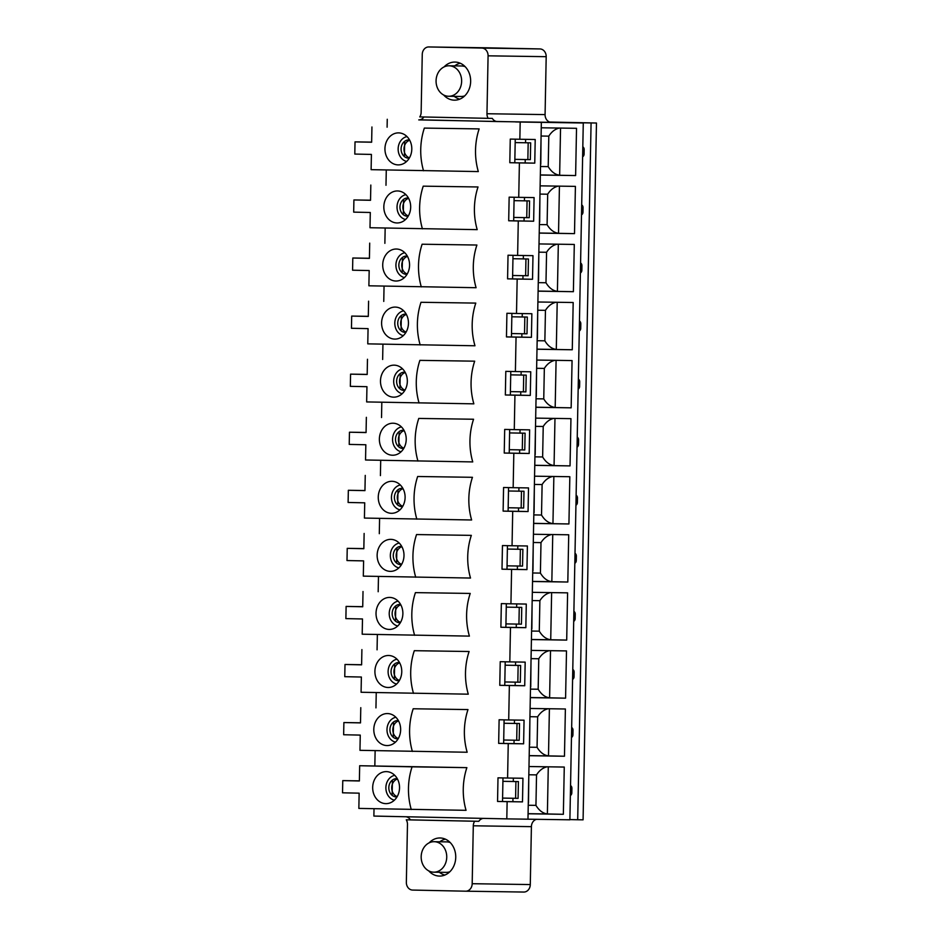 <?xml version="1.0" encoding="UTF-8"?>
<svg xmlns="http://www.w3.org/2000/svg" width="939" height="939" viewBox="0 0 939 939"><rect width="100%" height="100%" fill="white"/><g stroke="black" fill="none" stroke-linecap="round" stroke-linejoin="round"><path stroke-width="1.41" d="M404.392 156.602L404.686 141.308M403.277 214.667L403.57 199.373M402.162 272.733L402.455 257.439M401.047 330.798L401.34 315.516M399.932 388.863L400.225 373.581M398.817 446.941L399.11 431.647M397.702 505.006L397.995 489.712M396.587 563.071L396.88 547.777M395.472 621.137L395.765 605.843M394.357 679.202L394.65 663.92M393.241 737.268L393.535 721.985M392.126 795.345L392.42 780.051M436.072 80.754A15.247 12.782 90.8 0 1 449.077 65.789A15.247 12.782 90.8 0 1 461.636 81.224A15.247 12.782 90.8 0 1 448.631 96.271A15.247 12.782 90.8 0 1 436.072 80.754M459.758 99.147A18.287 15.341 90.8 0 1 454.265 96.353M454.711 65.871A18.287 15.341 90.8 0 1 460.286 63.242M449.077 65.789L461.53 65.976A15.247 12.782 90.8 0 1 465.122 66.646M464.688 95.895A15.247 12.782 90.8 0 1 461.084 96.459A15.247 12.782 90.8 0 1 461.014 96.459M421.177 856.673A15.247 12.782 90.8 0 1 434.182 841.696A15.247 12.782 90.8 0 1 446.741 857.131A15.247 12.782 90.8 0 1 433.736 872.178A15.247 12.782 90.8 0 1 421.177 856.673M444.863 875.054A18.287 15.341 90.8 0 1 439.37 872.261M439.816 841.778A18.287 15.341 90.8 0 1 445.391 839.149M434.182 841.696L446.635 841.884A15.247 12.782 90.8 0 1 450.227 842.553M449.793 871.803A15.247 12.782 90.8 0 1 446.189 872.366A15.247 12.782 90.8 0 1 446.119 872.366M419.886 119.805L497.365 121.554A7.618 6.397 -89.2 0 1 492.306 118.396L488.163 118.337A7.618 6.397 90.8 0 1 486.965 113.736L545.078 114.593L546.193 56.68A7.618 6.397 -89.2 0 0 539.948 48.934L486.895 47.807A7.618 6.397 -89.2 0 0 486.872 47.807A7.618 6.397 -89.2 0 0 486.836 47.807M539.948 48.934L481.836 48.065A7.618 6.397 90.8 0 1 488.08 55.824L486.965 113.736M545.078 114.593A7.618 6.397 -89.2 0 0 551.322 122.352L497.365 121.554M481.836 48.065L428.794 46.95A7.618 6.397 90.8 0 1 428.794 46.95L486.872 47.807L428.794 46.95A7.618 6.397 90.8 0 0 422.257 54.439L421.142 112.351A7.618 6.397 90.8 0 1 419.78 116.894L488.163 118.337M444.065 66.927A19.05 15.975 90.8 0 1 454.946 62.068A19.05 15.975 90.8 0 1 470.65 81.353A19.05 15.975 90.8 0 1 454.382 100.168A19.05 15.975 90.8 0 1 454.3 100.168A19.05 15.975 90.8 0 1 443.642 94.98M429.158 842.835A19.05 15.975 90.8 0 1 440.051 837.975A19.05 15.975 90.8 0 1 455.744 857.26A19.05 15.975 90.8 0 1 439.487 876.075A19.05 15.975 90.8 0 1 439.405 876.075A19.05 15.975 90.8 0 1 428.747 870.887M523.786 892.05L465.685 891.193L523.751 892.05A7.618 6.397 -89.2 0 0 523.786 892.05A7.618 6.397 -89.2 0 0 530.289 884.561L531.404 826.649L473.291 825.792L472.188 883.705A7.618 6.397 90.8 0 1 465.685 891.193A7.618 6.397 90.8 0 1 465.65 891.193L412.597 890.066A7.618 6.397 90.8 0 1 406.352 882.32L407.467 824.407A7.618 6.397 90.8 0 0 406.282 819.806L410.425 819.864A7.618 6.397 -89.2 0 0 405.953 816.754M536.545 819.313A7.618 6.397 -89.2 0 0 531.404 826.649M473.291 825.792A7.618 6.397 90.8 0 1 474.664 821.238L406.282 819.806M483.409 818.385A7.618 6.397 -89.2 0 0 478.808 821.308L410.425 819.864M478.808 821.308L474.664 821.238M518.41 781.588L515.91 781.553L515.593 798.314L518.082 798.361L518.41 781.588L502.917 781.33L502.975 777.938L502.529 801.53L502.588 798.091L515.593 798.314M515.91 781.553L502.917 781.33L502.588 798.091M570.501 788.279L571.91 788.302L571.816 792.868A3.052 2.559 -89.2 0 1 570.36 795.568M540.336 174.936L575.619 175.558L576.523 128.314L541.251 127.786L541.345 122.375L418.759 119.899A7.618 6.397 -89.2 0 0 418.794 119.899A7.618 6.397 -89.2 0 0 423.912 116.988M571.91 788.302A3.052 2.559 -89.2 0 0 570.548 785.544M528.082 813.679L547.378 813.96C542.848 813.362 539.045 810.498 535.946 805.369L536.533 774.886L528.821 774.769M547.108 766.799C542.859 767.762 539.338 770.461 536.533 774.886M548.282 766.823L547.378 813.96L563.353 814.301L564.269 767.057L528.986 766.529L529.185 755.707L564.468 756.235L565.384 708.992L530.101 708.464L530.3 697.642L565.583 698.17L566.499 650.915L531.216 650.398L531.415 639.576L566.698 640.093L567.602 592.849L532.331 592.333L532.53 581.511L567.813 582.027L568.717 534.784L533.446 534.268L533.645 523.446L568.928 523.962L569.832 476.719L534.561 476.19L534.761 465.368L570.043 465.897L570.947 418.653L535.676 418.125L535.876 407.303L571.158 407.831L572.062 360.576L536.791 360.06L536.991 349.238L572.274 349.766L573.177 302.511L537.906 301.994L538.106 291.172L573.389 291.689L574.292 244.445L539.021 243.929L539.221 233.107L574.504 233.623L575.407 186.38L540.136 185.852L540.336 175.041L575.619 175.558M514.079 740.202L514.02 743.606L498.656 743.383L508.245 743.582L507.588 778.032L497.999 777.832L497.553 801.448L507.13 801.648L506.802 818.878L569.891 819.806L583.272 122.997L515.581 121.941L541.345 122.375L527.976 819.184L528.07 813.773L563.353 814.301M528.774 777.058L528.516 802.974M517.025 723.488L504.032 723.265L504.09 719.861L503.644 743.453L504.032 723.265L519.525 723.523L517.025 723.488L516.708 740.249L519.197 740.284L519.525 723.523M503.703 740.026L516.708 740.249M571.475 737.491A3.052 2.559 -89.2 0 0 572.931 734.803L573.013 730.237A3.052 2.559 -89.2 0 0 571.663 727.479M529.197 755.613L548.493 755.895C543.963 755.296 540.16 752.432 537.061 747.303L537.648 716.821L529.936 716.703M548.223 708.734C543.974 709.696 540.453 712.384 537.648 716.821M549.397 708.745L548.493 755.895L564.468 756.235M529.889 718.992L529.631 744.897M518.14 665.422L505.147 665.199L505.205 661.795L504.759 685.388L505.147 665.199L520.64 665.458L518.14 665.422L517.823 682.184L520.312 682.219L520.64 665.458M504.818 681.96L517.823 682.184M572.59 679.425A3.052 2.559 -89.2 0 0 574.046 676.737L574.128 672.16A3.052 2.559 -89.2 0 0 572.778 669.413M530.312 697.548L549.608 697.83C545.078 697.231 541.275 694.367 538.176 689.226L538.763 658.744L531.051 658.638M549.338 650.668C545.09 651.631 541.568 654.319 538.763 658.744M550.512 650.68L549.608 697.83L565.583 698.17M531.005 660.927L530.746 686.832M519.255 607.357L506.262 607.134L506.321 603.73L505.875 627.322L506.262 607.134L521.755 607.392L519.255 607.357L518.938 624.118L521.427 624.153L521.755 607.392M505.933 623.895L518.938 624.118M573.706 621.36A3.052 2.559 -89.2 0 0 575.161 618.672L575.243 614.094A3.052 2.559 -89.2 0 0 573.893 611.348M531.427 639.471L550.724 639.764C546.193 639.166 542.39 636.29 539.291 631.161L539.878 600.678L532.167 600.573M550.454 592.603C546.205 593.554 542.683 596.253 539.878 600.678M551.627 592.615L550.724 639.764L566.698 640.093M532.12 602.85L531.861 628.766M520.37 549.28L507.377 549.057L507.436 545.665L506.99 569.257L507.377 549.057L522.87 549.327L520.37 549.28L520.053 566.053L522.542 566.088L522.87 549.327M507.048 565.83L520.053 566.053M574.821 563.294A3.052 2.559 -89.2 0 0 576.276 560.606L576.358 556.029A3.052 2.559 -89.2 0 0 575.008 553.282M532.542 581.405L551.839 581.699C547.308 581.088 543.493 578.224 540.406 573.095L540.993 542.613L533.282 542.496M551.569 534.526C547.32 535.488 543.798 538.188 540.993 542.613M552.742 534.549L551.839 581.699L567.813 582.027M533.235 544.784L532.976 570.701M534.35 486.719L534.091 512.635M535.465 428.654L535.207 454.57M536.58 370.588L536.322 396.493M537.695 312.511L537.437 338.427M538.81 254.446L538.552 280.362M539.925 196.38L539.667 222.297M541.04 138.315L540.782 164.231M569.903 819.594L577.696 819.759L591.077 122.939L596.465 123.021L549.608 122.035M577.696 819.759L583.084 819.829L596.465 123.021M518.539 507.94L518.481 511.344L508.105 511.192L508.551 487.599L508.105 511.192L503.116 511.109L512.706 511.321L512.048 545.759L502.459 545.559L502.001 569.187L511.591 569.386L510.933 603.824L501.344 603.624L500.886 627.252L510.476 627.452L509.818 661.889L500.229 661.69L499.771 685.317L509.361 685.517L508.703 719.967L499.114 719.755L498.656 743.383M519.654 449.875L519.596 453.279L509.22 453.114L509.666 429.522L509.22 453.114L504.231 453.044L513.821 453.244L513.163 487.693L503.574 487.494L503.116 511.109M520.769 391.798L520.711 395.202L510.335 395.049L510.781 371.457L510.335 395.049L505.346 394.979L514.936 395.178L514.279 429.628L504.689 429.428L504.231 453.044M521.884 333.732L521.826 337.136L511.45 336.984L511.896 313.391L511.45 336.984L506.461 336.913L516.051 337.113L515.394 371.562L505.804 371.351L505.346 394.979M523 275.667L522.941 279.071L512.565 278.918L513.011 255.326L512.565 278.918L507.576 278.848L517.166 279.047L516.509 313.485L506.919 313.286L506.461 336.913M524.115 217.602L524.056 221.005L513.68 220.853L514.126 197.26L513.68 220.853L508.692 220.771L518.281 220.982L517.624 255.42L508.034 255.22L507.576 278.848M525.23 159.536L525.171 162.94L514.795 162.787L515.241 139.195L514.795 162.787L509.807 162.705L519.396 162.917L518.739 197.354L509.149 197.155L508.692 220.771M583.272 122.997L570.853 122.739M569.339 122.54L591.077 122.939M582.767 149.536L584.164 149.559A3.052 2.559 -89.2 0 0 582.814 146.801M584.164 149.559L584.081 154.125A3.052 2.559 -89.2 0 1 582.626 156.825M581.652 207.601L583.049 207.625A3.052 2.559 -89.2 0 0 581.699 204.878M583.049 207.625L582.966 212.191A3.052 2.559 -89.2 0 1 581.511 214.89M580.537 265.667L581.934 265.69A3.052 2.559 -89.2 0 0 580.584 262.943M581.934 265.69L581.851 270.268A3.052 2.559 -89.2 0 1 580.396 272.956M579.422 323.744L580.818 323.755A3.052 2.559 -89.2 0 0 579.469 321.009M580.818 323.755L580.736 328.333A3.052 2.559 -89.2 0 1 579.281 331.021M578.307 381.809L579.703 381.821A3.052 2.559 -89.2 0 0 578.354 379.074M579.703 381.821L579.621 386.399A3.052 2.559 -89.2 0 1 578.166 389.086M577.192 439.875L578.588 439.898A3.052 2.559 -89.2 0 0 577.239 437.14M578.588 439.898L578.506 444.464A3.052 2.559 -89.2 0 1 577.051 447.164M576.077 497.94L577.473 497.963A3.052 2.559 -89.2 0 0 576.123 495.205M577.473 497.963L577.391 502.529A3.052 2.559 -89.2 0 1 575.936 505.229M559.374 128.056C555.125 129.019 551.604 131.718 548.799 136.143L541.087 136.026M560.548 128.08L559.644 175.217C555.113 174.619 551.299 171.755 548.212 166.626L548.799 136.143M570.853 122.575L569.339 122.481M530.664 142.845L515.182 142.587L528.176 142.81L527.859 159.583L530.347 159.618L530.664 142.845L528.176 142.81M514.854 159.348L527.859 159.583M539.221 233.001L574.504 233.623M558.259 186.122C554.01 187.084 550.489 189.784 547.683 194.209L539.972 194.091M559.433 186.145L558.529 233.295C553.998 232.684 550.184 229.82 547.097 224.691L547.683 194.209M529.549 200.923L514.067 200.653L527.061 200.876L526.744 217.648L529.232 217.684L529.549 200.923L527.061 200.876M513.739 217.425L526.744 217.648M538.106 291.067L573.389 291.689M557.144 244.187C552.895 245.149 549.374 247.849 546.568 252.274L538.857 252.168M558.318 244.21L557.414 291.36C552.883 290.761 549.069 287.886 545.982 282.756L546.568 252.274M528.434 258.988L512.952 258.718L525.946 258.953L525.629 275.714L528.117 275.749L528.434 258.988L525.946 258.953M512.624 275.491L525.629 275.714M536.991 349.144L572.274 349.766M556.029 302.264C551.78 303.227 548.259 305.914 545.453 310.339L537.742 310.234M557.203 302.276L556.299 349.425C551.768 348.827 547.953 345.963 544.866 340.822L545.453 310.339M527.319 317.053L511.837 316.795L524.831 317.018L524.514 333.779L527.002 333.815L527.319 317.053L524.831 317.018M511.509 333.556L524.514 333.779M535.887 407.209L571.158 407.831M554.914 360.33C550.665 361.292 547.144 363.98 544.338 368.417L536.627 368.299M556.088 360.341L555.184 407.491C550.653 406.892 546.838 404.028 543.751 398.899L544.338 368.417M526.204 375.119L510.722 374.861L523.716 375.084L523.399 391.845L525.887 391.88L526.204 375.119L523.716 375.084M510.393 391.622L523.399 391.845M534.772 465.274L570.043 465.897M553.799 418.395C549.55 419.357 546.029 422.045 543.223 426.482L535.512 426.365M554.972 418.418L554.069 465.556C549.538 464.958 545.723 462.094 542.636 456.964L543.223 426.482M525.089 433.184L509.607 432.926L522.6 433.149L522.284 449.91L524.772 449.957L525.089 433.184L522.6 433.149M509.278 449.687L522.284 449.91M533.657 523.34L568.928 523.962M552.684 476.46C548.435 477.423 544.913 480.122 542.108 484.547L534.397 484.43M553.857 476.484L552.954 523.622C548.423 523.023 544.608 520.159 541.521 515.03L542.108 484.547M523.985 491.25L508.492 490.991L521.485 491.214L521.168 507.987L523.657 508.022L523.985 491.25L521.485 491.214M508.163 507.753L521.168 507.987M394.368 800.192A12.641 10.611 90.8 0 1 385.882 787.621A12.641 10.611 90.8 0 1 394.744 775.321M397.009 796.906A9.144 7.676 90.8 0 1 396.352 796.929A9.144 7.676 90.8 0 1 396.305 796.929A9.144 7.676 90.8 0 1 388.816 787.645A9.144 7.676 90.8 0 1 396.622 778.642A9.144 7.676 90.8 0 1 397.279 778.677M397.443 778.994A9.144 7.676 -89.2 0 0 391.716 787.715A9.144 7.676 -89.2 0 0 397.185 796.601M386.41 771.623A16.01 13.428 90.8 0 1 389.978 772.281A16.01 13.428 90.8 0 1 399.533 787.833A16.01 13.428 90.8 0 1 389.521 803.091A16.01 13.428 90.8 0 1 372.771 789.582A16.01 13.428 90.8 0 1 386.41 771.623M398.559 720.929A9.144 7.676 -89.2 0 0 392.831 729.65A9.144 7.676 -89.2 0 0 398.3 738.535M398.124 738.84A9.144 7.676 90.8 0 1 397.467 738.864A9.144 7.676 90.8 0 1 397.42 738.864A9.144 7.676 90.8 0 1 389.931 729.58A9.144 7.676 90.8 0 1 397.737 720.577A9.144 7.676 90.8 0 1 398.394 720.612M395.483 742.127A12.641 10.611 90.8 0 1 386.997 729.556A12.641 10.611 90.8 0 1 395.859 717.255M360.494 722.795L343.885 722.549L343.651 734.744L360.259 735.096L359.966 750.331L467.164 752.245A61.657 51.715 -89.2 0 1 467.986 709.579L413.195 708.769A61.657 51.715 -89.2 0 0 412.374 751.435M343.885 722.549L360.494 722.901L360.787 707.666M387.525 713.558A16.01 13.428 90.8 0 1 391.094 714.215A16.01 13.428 90.8 0 1 400.648 729.767A16.01 13.428 90.8 0 1 390.636 745.014A16.01 13.428 90.8 0 1 373.886 731.516A16.01 13.428 90.8 0 1 387.525 713.558M413.195 708.769L467.986 709.579M514.02 743.606L523.61 743.817L524.056 720.19L508.703 719.967M514.466 720.049L514.408 723.417M523.61 743.817L508.245 743.582M399.674 662.852A9.144 7.676 -89.2 0 0 393.946 671.585A9.144 7.676 -89.2 0 0 399.415 680.47M399.239 680.775A9.144 7.676 90.8 0 1 398.582 680.798A9.144 7.676 90.8 0 1 398.535 680.798A9.144 7.676 90.8 0 1 391.047 671.514A9.144 7.676 90.8 0 1 398.852 662.5A9.144 7.676 90.8 0 1 399.509 662.547M396.598 684.05A12.641 10.611 90.8 0 1 388.112 671.491A12.641 10.611 90.8 0 1 396.974 659.19M361.609 664.73L345 664.483L344.766 676.679L361.374 677.031L361.081 692.266L468.279 694.179A61.657 51.715 -89.2 0 1 469.101 651.513L414.31 650.692A61.657 51.715 -89.2 0 0 413.489 693.369M345 664.483L361.609 664.835L361.902 649.588M388.64 655.492A16.01 13.428 90.8 0 1 392.209 656.15A16.01 13.428 90.8 0 1 401.763 671.69A16.01 13.428 90.8 0 1 391.751 686.949A16.01 13.428 90.8 0 1 375.001 673.451A16.01 13.428 90.8 0 1 388.64 655.492M414.31 650.692L469.101 651.513M515.194 682.137L515.135 685.54L524.725 685.74L525.171 662.124L509.818 661.889M515.581 661.983L515.523 665.352M524.725 685.74L509.361 685.517M515.135 685.54L499.771 685.317M400.789 604.786A9.144 7.676 -89.2 0 0 395.061 613.507A9.144 7.676 -89.2 0 0 400.53 622.404M400.354 622.698A9.144 7.676 90.8 0 1 399.697 622.721A9.144 7.676 90.8 0 1 399.65 622.721A9.144 7.676 90.8 0 1 392.162 613.449A9.144 7.676 90.8 0 1 399.967 604.434A9.144 7.676 90.8 0 1 400.624 604.481M397.713 625.984A12.641 10.611 90.8 0 1 389.227 613.425A12.641 10.611 90.8 0 1 398.089 601.124M362.724 606.664L346.115 606.418L345.881 618.613L362.489 618.965L362.196 634.201L469.394 636.114A61.657 51.715 -89.2 0 1 470.216 593.436L415.425 592.626A61.657 51.715 -89.2 0 0 414.604 635.304M346.115 606.418L362.724 606.77L363.017 591.523M389.755 597.427A16.01 13.428 90.8 0 1 393.324 598.084A16.01 13.428 90.8 0 1 402.878 613.625A16.01 13.428 90.8 0 1 392.866 628.884A16.01 13.428 90.8 0 1 376.116 615.385A16.01 13.428 90.8 0 1 389.755 597.427M415.425 592.626L470.216 593.436M516.309 624.071L516.25 627.475L525.84 627.675L526.286 604.059L510.933 603.824M516.696 603.918L516.638 607.287M525.84 627.675L510.476 627.452M516.25 627.475L500.886 627.252M401.904 546.721A9.144 7.676 -89.2 0 0 396.176 555.442A9.144 7.676 -89.2 0 0 401.646 564.327M401.469 564.632A9.144 7.676 90.8 0 1 400.812 564.656A9.144 7.676 90.8 0 1 400.765 564.656A9.144 7.676 90.8 0 1 393.277 555.372A9.144 7.676 90.8 0 1 401.082 546.369A9.144 7.676 90.8 0 1 401.739 546.416M398.829 567.919A12.641 10.611 90.8 0 1 390.342 555.36A12.641 10.611 90.8 0 1 399.204 543.047M363.839 548.599L347.23 548.353L346.996 560.548L363.604 560.888L363.311 576.135L470.509 578.048A61.657 51.715 -89.2 0 1 471.331 535.371L416.54 534.561A61.657 51.715 -89.2 0 0 415.719 577.239M347.23 548.353L363.839 548.705L364.132 533.458M390.87 539.362A16.01 13.428 90.8 0 1 394.439 540.007A16.01 13.428 90.8 0 1 403.993 555.559A16.01 13.428 90.8 0 1 393.981 570.818A16.01 13.428 90.8 0 1 377.232 557.32A16.01 13.428 90.8 0 1 390.87 539.362M416.54 534.561L471.331 535.371M517.424 566.006L517.366 569.41L526.955 569.609L527.401 545.982L512.048 545.759M517.812 545.841L517.753 549.209M526.955 569.609L511.591 569.386M517.366 569.41L502.001 569.187M403.019 488.656A9.144 7.676 -89.2 0 0 397.291 497.377A9.144 7.676 -89.2 0 0 402.761 506.262M402.585 506.567A9.144 7.676 90.8 0 1 401.927 506.591A9.144 7.676 90.8 0 1 401.88 506.591A9.144 7.676 90.8 0 1 394.392 497.306A9.144 7.676 90.8 0 1 402.197 488.303A9.144 7.676 90.8 0 1 402.854 488.35M399.944 509.854A12.641 10.611 90.8 0 1 391.457 497.294A12.641 10.611 90.8 0 1 400.319 484.982M364.954 490.534L348.346 490.287L348.111 502.471L364.719 502.823L364.426 518.07L471.624 519.983A61.657 51.715 -89.2 0 1 472.446 477.305L417.655 476.496A61.657 51.715 -89.2 0 0 416.834 519.173M348.346 490.287L364.954 490.628L365.248 475.392M391.986 481.296A16.01 13.428 90.8 0 1 395.554 481.942A16.01 13.428 90.8 0 1 405.108 497.494A16.01 13.428 90.8 0 1 395.096 512.753A16.01 13.428 90.8 0 1 378.347 499.243A16.01 13.428 90.8 0 1 391.986 481.296M417.655 476.496L472.446 477.305M518.481 511.344L528.07 511.544L528.516 487.916L513.163 487.693M518.927 487.775L518.868 491.144M528.07 511.544L512.706 511.321M404.134 430.59A9.144 7.676 -89.2 0 0 398.406 439.311A9.144 7.676 -89.2 0 0 403.876 448.196M403.7 448.502A9.144 7.676 90.8 0 1 403.042 448.525A9.144 7.676 90.8 0 1 402.995 448.525A9.144 7.676 90.8 0 1 395.507 439.241A9.144 7.676 90.8 0 1 403.312 430.238A9.144 7.676 90.8 0 1 403.97 430.273M401.059 451.788A12.641 10.611 90.8 0 1 392.572 439.217A12.641 10.611 90.8 0 1 401.434 426.916M366.069 432.456L349.461 432.21L349.226 444.405L365.834 444.757L365.541 459.993L472.74 461.918A61.657 51.715 -89.2 0 1 473.561 419.24L418.771 418.43A61.657 51.715 -89.2 0 0 417.949 461.096M349.461 432.21L366.069 432.562L366.363 417.327M393.101 423.219A16.01 13.428 90.8 0 1 396.669 423.876A16.01 13.428 90.8 0 1 406.223 439.429A16.01 13.428 90.8 0 1 396.211 454.687A16.01 13.428 90.8 0 1 379.462 441.177A16.01 13.428 90.8 0 1 393.101 423.219M418.771 418.43L473.561 419.24M519.596 453.279L529.185 453.478L529.631 429.851L514.279 429.628M520.042 429.71L519.983 433.079M529.185 453.478L513.821 453.244M405.249 372.525A9.144 7.676 -89.2 0 0 399.521 381.246A9.144 7.676 -89.2 0 0 404.991 390.131M404.815 390.436A9.144 7.676 90.8 0 1 404.157 390.46A9.144 7.676 90.8 0 1 404.11 390.46A9.144 7.676 90.8 0 1 396.622 381.175A9.144 7.676 90.8 0 1 404.427 372.173A9.144 7.676 90.8 0 1 405.085 372.208M402.174 393.723A12.641 10.611 90.8 0 1 393.687 381.152A12.641 10.611 90.8 0 1 402.549 368.851M367.184 374.391L350.576 374.145L350.341 386.34L366.949 386.692L366.656 401.927L473.855 403.84A61.657 51.715 -89.2 0 1 474.676 361.175L419.886 360.365A61.657 51.715 -89.2 0 0 419.064 403.031M350.576 374.145L367.184 374.497L367.478 359.261M394.216 365.154A16.01 13.428 90.8 0 1 397.784 365.811A16.01 13.428 90.8 0 1 407.338 381.351A16.01 13.428 90.8 0 1 397.326 396.61A16.01 13.428 90.8 0 1 380.577 383.112A16.01 13.428 90.8 0 1 394.216 365.154M419.886 360.365L474.676 361.175M520.711 395.202L530.3 395.413L530.746 371.785L515.394 371.562M521.157 371.644L521.098 375.013M530.3 395.413L514.936 395.178M406.364 314.448A9.144 7.676 -89.2 0 0 400.636 323.169A9.144 7.676 -89.2 0 0 406.106 332.066M405.93 332.371A9.144 7.676 90.8 0 1 405.272 332.394A9.144 7.676 90.8 0 1 405.225 332.394A9.144 7.676 90.8 0 1 397.737 323.11A9.144 7.676 90.8 0 1 405.542 314.096A9.144 7.676 90.8 0 1 406.2 314.142M403.289 335.646A12.641 10.611 90.8 0 1 394.803 323.086A12.641 10.611 90.8 0 1 403.664 310.786M368.299 316.326L351.691 316.079L351.456 328.274L368.065 328.627L367.771 343.862L474.97 345.775A61.657 51.715 -89.2 0 1 475.791 303.097L421.001 302.288A61.657 51.715 -89.2 0 0 420.179 344.965M351.691 316.079L368.299 316.431L368.593 301.184M395.331 307.088A16.01 13.428 90.8 0 1 398.899 307.746A16.01 13.428 90.8 0 1 408.453 323.286A16.01 13.428 90.8 0 1 398.441 338.545A16.01 13.428 90.8 0 1 381.692 325.047A16.01 13.428 90.8 0 1 395.331 307.088M421.001 302.288L475.791 303.097M521.826 337.136L531.415 337.336L531.861 313.72L516.509 313.485M522.272 313.579L522.213 316.948M531.415 337.336L516.051 337.113M407.479 256.382A9.144 7.676 -89.2 0 0 401.751 265.103A9.144 7.676 -89.2 0 0 407.221 273.988M407.045 274.294A9.144 7.676 90.8 0 1 406.387 274.317A9.144 7.676 90.8 0 1 406.341 274.317A9.144 7.676 90.8 0 1 398.852 265.044A9.144 7.676 90.8 0 1 406.657 256.03A9.144 7.676 90.8 0 1 407.315 256.077M404.404 277.58A12.641 10.611 90.8 0 1 395.918 265.021A12.641 10.611 90.8 0 1 404.779 252.72M369.414 258.26L352.806 258.014L352.571 270.209L369.18 270.549L368.886 285.796L476.085 287.71A61.657 51.715 -89.2 0 1 476.906 245.032L422.116 244.222A61.657 51.715 -89.2 0 0 421.294 286.9M352.806 258.014L369.414 258.366L369.708 243.119M396.446 249.023A16.01 13.428 90.8 0 1 400.014 249.68A16.01 13.428 90.8 0 1 409.568 265.221A16.01 13.428 90.8 0 1 399.556 280.479A16.01 13.428 90.8 0 1 382.807 266.981A16.01 13.428 90.8 0 1 396.446 249.023M422.116 244.222L476.906 245.032M522.941 279.071L532.53 279.27L532.976 255.654L517.624 255.42M523.387 255.514L523.328 258.882M532.53 279.27L517.166 279.047M408.594 198.317A9.144 7.676 -89.2 0 0 402.866 207.038A9.144 7.676 -89.2 0 0 408.336 215.923M408.16 216.228A9.144 7.676 90.8 0 1 407.503 216.252A9.144 7.676 90.8 0 1 407.456 216.252A9.144 7.676 90.8 0 1 399.967 206.967A9.144 7.676 90.8 0 1 407.772 197.965A9.144 7.676 90.8 0 1 408.43 198.012M405.519 219.515A12.641 10.611 90.8 0 1 397.033 206.956A12.641 10.611 90.8 0 1 405.894 194.643M370.529 200.195L353.909 199.948L353.686 212.132L370.295 212.484L370.001 227.731L477.2 229.644A61.657 51.715 -89.2 0 1 478.021 186.967L423.231 186.157A61.657 51.715 -89.2 0 0 422.409 228.834M353.909 199.948L370.529 200.289L370.823 185.053M397.561 190.957A16.01 13.428 90.8 0 1 401.129 191.603A16.01 13.428 90.8 0 1 410.683 207.155A16.01 13.428 90.8 0 1 400.671 222.414A16.01 13.428 90.8 0 1 383.922 208.916A16.01 13.428 90.8 0 1 397.561 190.957M423.231 186.157L478.021 186.967M524.056 221.005L533.645 221.205L534.091 197.577L518.739 197.354M524.502 197.436L524.443 200.805M533.645 221.205L518.281 220.982M409.709 140.251A9.144 7.676 -89.2 0 0 403.981 148.972A9.144 7.676 -89.2 0 0 409.451 157.858M409.275 158.163A9.144 7.676 90.8 0 1 408.618 158.186A9.144 7.676 90.8 0 1 408.571 158.186A9.144 7.676 90.8 0 1 401.082 148.902A9.144 7.676 90.8 0 1 408.888 139.899A9.144 7.676 90.8 0 1 409.545 139.934M406.634 161.449A12.641 10.611 90.8 0 1 398.148 148.89A12.641 10.611 90.8 0 1 407.01 136.578M371.644 142.118L355.024 141.883L354.801 154.066L371.41 154.419L371.116 169.666L478.315 171.579A61.657 51.715 -89.2 0 1 479.136 128.901L424.346 128.091A61.657 51.715 -89.2 0 0 423.524 170.769M355.024 141.883L371.644 142.223L371.938 126.988M398.676 132.88A16.01 13.428 90.8 0 1 402.244 133.538A16.01 13.428 90.8 0 1 411.798 149.09A16.01 13.428 90.8 0 1 401.786 164.348A16.01 13.428 90.8 0 1 385.037 150.839A16.01 13.428 90.8 0 1 398.676 132.88M424.346 128.091L479.136 128.901M525.171 162.94L534.761 163.14L535.207 139.512L510.264 139.089L509.807 162.705M525.617 139.371L525.558 142.74M534.761 163.14L519.396 162.917M506.802 818.878L373.875 816.073L374.015 808.725M466.871 767.644A61.657 51.715 -89.2 0 0 466.049 810.322L358.851 808.409L359.144 793.162L342.535 792.809L342.77 780.614L359.379 780.966L359.672 765.731L466.871 767.644L412.08 766.834A61.657 51.715 -89.2 0 0 411.259 809.512M520.183 122.07L519.854 139.289M387.255 119.265L387.103 127.211M386.281 169.982L385.988 185.276M385.166 228.048L384.873 243.342M384.051 286.113L383.758 301.419M382.936 344.179L382.643 359.484M381.821 402.244L381.527 417.55M380.706 460.321L380.412 475.615M379.591 518.387L379.297 533.681M378.476 576.452L378.182 591.746M377.361 634.518L377.067 649.823M376.246 692.583L375.952 707.889M375.131 750.66L374.837 765.954M512.964 798.279L512.905 801.683L522.495 801.883L522.941 778.255L507.588 778.032M522.495 801.883L507.13 801.648M512.905 801.683L497.553 801.448M513.351 778.114L513.293 781.483M359.672 765.731L412.08 766.834M359.379 780.861L342.77 780.614M546.193 56.68L488.08 55.824M472.188 883.705L530.289 884.561M570.525 787.211A3.052 2.559 -89.2 0 1 570.654 788.279L570.572 792.856L571.816 792.868M570.396 793.913A3.052 2.559 -89.2 0 0 570.572 792.856L570.407 792.845M528.234 805.251L535.946 805.369M571.511 735.847A3.052 2.559 -89.2 0 0 571.687 734.791L571.522 734.779M571.616 730.213L571.687 734.791L572.931 734.803M573.013 730.237L571.769 730.213A3.052 2.559 -89.2 0 0 571.628 729.145M529.35 747.186L537.061 747.303M572.626 677.782A3.052 2.559 -89.2 0 0 572.802 676.714L572.637 676.714M572.731 672.148L572.802 676.714L574.046 676.737M574.128 672.16L572.884 672.148A3.052 2.559 -89.2 0 0 572.743 671.08M530.465 689.12L538.176 689.226M573.741 619.705A3.052 2.559 -89.2 0 0 573.917 618.648L573.752 618.648M573.846 614.071L573.917 618.648L575.161 618.672M575.243 614.094L573.999 614.083A3.052 2.559 -89.2 0 0 573.858 613.014M531.58 631.055L539.291 631.161M574.856 561.639A3.052 2.559 -89.2 0 0 575.032 560.583L574.868 560.583M574.961 556.005L575.032 560.583L576.276 560.606M576.358 556.029L575.114 556.005A3.052 2.559 -89.2 0 0 574.973 554.949M532.695 572.978L540.406 573.095M540.5 166.508L548.212 166.626M582.779 148.468A3.052 2.559 -89.2 0 1 582.919 149.536L582.837 154.113L584.081 154.125M582.649 155.17A3.052 2.559 -89.2 0 0 582.837 154.113L582.673 154.113M539.385 224.574L547.097 224.691M581.664 206.545A3.052 2.559 -89.2 0 1 581.804 207.601L581.722 212.179L582.966 212.191M581.534 213.235A3.052 2.559 -89.2 0 0 581.722 212.179L581.558 212.179M538.27 282.639L545.982 282.756M580.548 264.61A3.052 2.559 -89.2 0 1 580.689 265.678L580.607 270.244L581.851 270.268M580.419 271.301A3.052 2.559 -89.2 0 0 580.607 270.244L580.443 270.244M537.155 340.716L544.866 340.822M579.433 322.676A3.052 2.559 -89.2 0 1 579.574 323.744L579.492 328.31L580.736 328.333M579.304 329.366A3.052 2.559 -89.2 0 0 579.492 328.31L579.328 328.31M536.04 398.782L543.751 398.899M578.318 380.741A3.052 2.559 -89.2 0 1 578.459 381.809L578.377 386.375L579.621 386.399M578.189 387.443A3.052 2.559 -89.2 0 0 578.377 386.375L578.213 386.375M534.925 456.847L542.636 456.964M577.203 438.806A3.052 2.559 -89.2 0 1 577.344 439.875L577.262 444.452L578.506 444.464M577.074 445.509A3.052 2.559 -89.2 0 0 577.262 444.452L577.098 444.44M533.81 514.912L541.521 515.03M576.088 496.872A3.052 2.559 -89.2 0 1 576.229 497.94L576.147 502.518L577.391 502.529M575.971 503.574A3.052 2.559 -89.2 0 0 576.147 502.518L575.983 502.518M448.631 96.271L461.084 96.459M433.736 872.178L446.189 872.366"/></g></svg>
